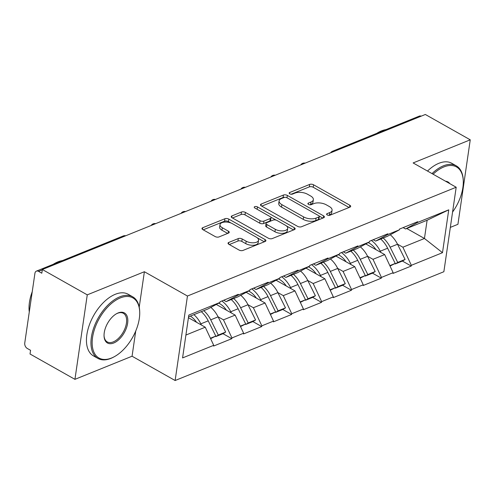<?xml version="1.0" encoding="UTF-8"?>
<svg xmlns="http://www.w3.org/2000/svg" width="495" height="495" viewBox="0 0 495 495"><rect width="100%" height="100%" fill="white"/><g stroke="black" fill="none" stroke-linecap="round" stroke-linejoin="round"><path stroke-width="0.74" d="M327.22 214.966A1.943 0.922 8.3 0 0 329.948 215.226L349.94 207.133A2.778 1.324 8.3 0 0 350.677 206.396A2.778 1.324 8.3 0 0 349.81 205.233L313.576 184.796A2.778 1.324 8.3 0 0 309.684 184.418L289.693 192.512A1.943 0.922 8.3 0 0 289.179 193.025A1.943 0.922 8.3 0 0 289.785 193.842A1.943 0.922 8.3 0 0 292.508 194.102L295.094 193.056A8.891 4.226 8.3 0 1 307.556 194.25L310.575 195.952A8.891 4.226 8.3 0 1 313.354 199.677A8.891 4.226 8.3 0 1 310.996 202.028L308.41 203.074A1.943 0.922 8.3 0 0 307.896 203.587A1.943 0.922 8.3 0 0 308.503 204.404A1.943 0.922 8.3 0 0 311.231 204.664L313.818 203.618A8.891 4.226 8.3 0 1 326.279 204.812L329.299 206.514A8.891 4.226 8.3 0 1 332.071 210.239A8.891 4.226 8.3 0 1 329.719 212.59L327.127 213.636A1.943 0.922 8.3 0 0 326.613 214.149A1.943 0.922 8.3 0 0 327.22 214.966M228.783 242.426A2.778 1.324 8.3 0 0 228.047 243.163A2.778 1.324 8.3 0 0 228.913 244.326L239.079 250.062A2.778 1.324 8.3 0 0 242.977 250.433L265.178 241.449A2.778 1.324 8.3 0 0 265.914 240.712A2.778 1.324 8.3 0 0 265.048 239.549L228.814 219.106A2.778 1.324 8.3 0 0 224.922 218.734L202.721 227.719A2.778 1.324 8.3 0 0 201.985 228.455A2.778 1.324 8.3 0 0 202.851 229.618L215.127 236.542A2.778 1.324 8.3 0 0 219.019 236.919L228.523 233.071A2.778 1.324 8.3 0 0 229.259 232.334A2.778 1.324 8.3 0 0 228.393 231.177L222.304 227.737A7.431 3.533 8.3 0 1 219.984 224.631A7.431 3.533 8.3 0 1 224.637 222.082A7.431 3.533 8.3 0 1 232.372 223.666L256.224 237.124A7.431 3.533 8.3 0 1 258.538 240.23A7.431 3.533 8.3 0 1 253.886 242.779A7.431 3.533 8.3 0 1 246.157 241.195L242.179 238.955A2.778 1.324 8.3 0 0 238.287 238.578L228.783 242.426L228.542 244.078M144.385 271.73L87.262 294.853L42.353 269.515L425.341 114.481L470.25 139.819L413.127 162.942L456.192 187.24L187.45 296.029L144.385 271.73L139.225 307.11M297.594 226.37A2.778 1.324 8.3 0 0 301.492 226.747L323.693 217.757A2.778 1.324 8.3 0 0 324.429 217.02A2.778 1.324 8.3 0 0 323.563 215.863L287.329 195.42A2.778 1.324 8.3 0 0 283.437 195.042L261.236 204.033A2.778 1.324 8.3 0 0 260.5 204.769A2.778 1.324 8.3 0 0 261.366 205.926L297.594 226.37M294.432 229.6L272.231 238.59A2.778 1.324 8.3 0 1 268.339 238.213L232.106 217.775A2.778 1.324 8.3 0 1 231.239 216.612A2.778 1.324 8.3 0 1 231.976 215.876L241.48 212.027A2.778 1.324 8.3 0 1 245.371 212.404L260.067 220.696A2.778 1.324 8.3 0 0 263.959 221.067L270.264 218.518A2.778 1.324 8.3 0 0 271 217.781A2.778 1.324 8.3 0 0 270.134 216.618L254.832 207.987A1.943 0.922 8.3 0 1 254.226 207.176A1.943 0.922 8.3 0 1 255.445 206.508A1.943 0.922 8.3 0 1 257.468 206.922L294.302 227.706A2.778 1.324 8.3 0 1 295.169 228.869A2.778 1.324 8.3 0 1 294.432 229.6M87.262 294.853L74.937 379.343L132.06 356.221L175.125 380.519L187.45 296.029M175.125 380.519L443.867 271.73L456.192 187.24M222.973 333.686L231.821 338.679L231.926 337.936L223.468 319.838L218.054 316.781M231.821 338.679L213.611 346.048L213.716 345.312L182.568 357.922L188.818 315.061L219.972 302.451L220.077 301.709L238.287 294.339L238.182 295.076L249.87 290.342L249.981 289.606L268.191 282.237L268.08 282.973L279.774 278.24L279.885 277.503L298.095 270.128L297.984 270.87L309.678 266.137L309.783 265.394L327.993 258.025L327.888 258.761L339.582 254.028L339.688 253.292L357.897 245.922L357.792 246.659L369.48 241.925L369.592 241.189L387.802 233.813L387.696 234.556L399.385 229.822L399.496 229.08L417.706 221.71L417.594 222.447L448.742 209.837L442.493 252.697L411.345 265.308L402.887 247.209L397.473 244.153M402.392 261.057L411.234 266.05L411.345 265.308M411.234 266.05L393.024 273.419L393.135 272.683L381.441 277.417L372.982 259.312L367.568 256.262M372.488 273.166L381.336 278.153L381.441 277.417M381.336 278.153L363.126 285.522L363.231 284.786L351.537 289.519L343.085 271.421L337.67 268.364M342.583 285.269L351.431 290.256L351.537 289.519M351.431 290.256L333.222 297.631L333.327 296.889L321.632 301.622L313.18 283.524L307.766 280.467M312.685 297.371L321.527 302.365L321.632 301.622M321.527 302.365L303.317 309.734L303.423 308.998L291.734 313.731L283.276 295.626L277.862 292.576M282.781 309.48L291.623 314.467L291.734 313.731M291.623 314.467L273.413 321.843L273.525 321.1L261.83 325.834L253.372 307.735L247.958 304.679M252.877 321.583L261.719 326.57L261.83 325.834M261.719 326.57L243.509 333.946L243.62 333.203L231.926 337.936M223.703 300.242L226.128 301.61L238.182 295.076M249.87 290.342L237.823 296.876L226.128 301.61M223.468 319.838L235.162 315.105L216.278 304.45M243.62 333.203L235.162 315.105M253.607 288.139L256.033 289.507L268.08 282.973M279.774 278.24L267.727 284.774L256.033 289.507M253.372 307.735L265.066 303.002L246.182 292.347M273.525 321.1L265.066 303.002M283.511 276.031L285.937 277.398L297.984 270.87M309.678 266.137L297.625 272.665L285.937 277.398M283.276 295.626L294.971 290.893L276.086 280.238M303.423 308.998L294.971 290.893M313.415 263.928L315.841 265.295L327.888 258.761M339.582 254.028L327.529 260.562L315.841 265.295M313.18 283.524L324.868 278.79L305.99 268.135M333.327 296.889L324.868 278.79M343.32 251.825L345.739 253.192L357.792 246.659M369.48 241.925L357.433 248.459L345.739 253.192M343.085 271.421L354.773 266.687L335.888 256.033M363.231 284.786L354.773 266.687M373.218 239.716L375.643 241.084L387.696 234.556M399.385 229.822L387.338 236.35L375.643 241.084M372.982 259.312L384.677 254.579L365.793 243.924M393.135 272.683L384.677 254.579M334.36 151.309A4.245 2.896 68 0 0 332.56 151.235L419.389 116.084A4.245 2.896 68 0 1 421.189 116.158M403.122 227.613L405.547 228.981L417.594 222.447M402.887 247.209L424.45 238.479L427.111 220.25L405.547 228.981M406.754 228.492L424.45 238.479L442.493 252.697M427.111 220.25L448.742 209.837M450.332 227.384L457.925 224.309L470.25 139.819M74.937 379.343L30.028 354.005L30.566 350.311L27.287 348.461A4.245 2.896 -112 0 1 24.75 343.029L34.922 273.32A4.245 2.896 -112 0 1 36.401 271.124A4.245 2.896 -112 0 1 38.536 271.359L41.815 273.215L42.353 269.515M219.972 302.451L207.919 308.979L188.564 316.819M185.903 335.047L205.258 327.207L188.434 317.716M213.716 345.312L205.258 327.207M132.06 356.221L135.735 331.037M328.575 215.368L329.354 215.053A8.891 4.226 8.3 0 0 331.712 212.702L332.071 210.239M313.354 199.677L312.995 202.139A8.891 4.226 8.3 0 1 310.637 204.491L309.858 204.806M349.068 207.485L313.217 187.258A2.778 1.324 8.3 0 0 309.326 186.881L291.14 194.244M285.083 197.313A2.778 1.324 8.3 0 0 283.078 197.505L261.744 206.143M322.82 218.109L319.176 216.055M318.805 217.008A1.943 0.922 8.3 0 0 319.318 216.494A1.943 0.922 8.3 0 0 318.712 215.678L286.908 197.734A1.943 0.922 8.3 0 0 284.186 197.474L281.457 198.575A8.891 4.226 8.3 0 0 279.1 200.927A8.891 4.226 8.3 0 0 281.878 204.645L303.614 216.915A8.891 4.226 8.3 0 0 316.076 218.109L318.805 217.008L318.446 219.471A1.943 0.922 8.3 0 0 318.959 218.957L319.318 216.494M279.1 200.927L278.741 203.389A8.891 4.226 8.3 0 0 281.519 207.114L281.878 204.645M318.446 219.471L315.717 220.572A8.891 4.226 8.3 0 1 303.256 219.378L281.519 207.114M232.489 217.986L241.121 214.49L241.48 212.027M271 217.781L270.641 220.244A2.778 1.324 8.3 0 1 269.905 220.98L263.6 223.53A2.778 1.324 8.3 0 1 259.708 223.158L245.013 214.867A2.778 1.324 8.3 0 0 241.121 214.49M270.716 217.064L276.161 220.133M286.413 225.918L293.566 229.952M275.313 229.296A7.431 3.533 8.3 0 0 283.047 230.88A7.431 3.533 8.3 0 0 287.7 228.331A7.431 3.533 8.3 0 0 285.38 225.219L276.977 220.479A2.778 1.324 8.3 0 0 273.079 220.108L266.78 222.657A2.778 1.324 8.3 0 0 266.044 223.394A2.778 1.324 8.3 0 0 266.91 224.557L275.313 229.296L274.954 231.759A7.431 3.533 8.3 0 0 282.682 233.343A7.431 3.533 8.3 0 0 287.341 230.794L287.7 228.331M266.044 223.394L265.685 225.856A2.778 1.324 8.3 0 0 266.551 227.019L266.91 224.557M274.954 231.759L266.551 227.019M258.538 240.23L258.18 242.699A7.431 3.533 8.3 0 1 253.527 245.242A7.431 3.533 8.3 0 1 245.798 243.658L241.82 241.418A2.778 1.324 8.3 0 0 237.928 241.046L229.296 244.536M219.984 224.631L219.625 227.094A7.431 3.533 8.3 0 0 221.946 230.2L222.304 227.737M227.657 233.423L221.946 230.2M231.097 223.059L228.455 221.568A2.778 1.324 8.3 0 0 224.563 221.197L203.228 229.829M264.305 241.795L257.258 237.823M390.27 234.76A23.203 15.84 68 0 1 397.51 244.227L390.128 247.215A23.203 15.84 -112 0 0 383.204 238.021M390.128 247.215L397.708 262.437L405.089 259.448L397.51 244.227M405.089 259.448L402.602 260.976L395.22 263.959L397.708 262.437M395.022 263.563L395.22 263.959M368.231 242.606A18.959 12.944 68 0 1 375.99 249.678M371.368 240.465A23.203 15.84 68 0 1 380.259 251.206L380.865 252.431M390.041 266.056L395.22 263.445L387.641 248.224A23.203 15.84 -112 0 0 380.717 239.029M395.22 263.445L389.837 265.623M360.366 246.869A23.203 15.84 68 0 1 367.606 256.33L360.224 259.318A23.203 15.84 -112 0 0 353.3 250.13M360.224 259.318L367.804 274.539L375.185 271.557L367.606 256.33M375.185 271.557L372.698 273.079L365.316 276.068L367.804 274.539M365.118 275.672L365.316 276.068M338.332 254.708A18.959 12.944 68 0 1 346.085 261.781M341.47 252.574A23.203 15.84 68 0 1 350.355 263.315L350.961 264.534M360.137 278.165L365.316 275.548L357.736 260.327A23.203 15.84 -112 0 0 350.813 251.138M365.316 275.548L359.933 277.726M330.462 258.972A23.203 15.84 68 0 1 337.701 268.432L330.326 271.421A23.203 15.84 -112 0 0 323.402 262.232M330.326 271.421L337.906 286.648L345.281 283.66L337.701 268.432M345.281 283.66L342.794 285.182L335.412 288.17L337.906 286.648M335.22 287.774L335.412 288.17M308.428 266.811A18.959 12.944 68 0 1 316.181 273.89M311.565 264.676A23.203 15.84 68 0 1 320.451 275.418L321.057 276.637M330.233 290.268L335.412 287.657L327.832 272.429A23.203 15.84 -112 0 0 320.909 263.241M335.412 287.657L330.029 289.835M300.558 271.074A23.203 15.84 68 0 1 307.803 280.541L300.422 283.53A23.203 15.84 -112 0 0 293.498 274.341M300.422 283.53L308.001 298.751L315.383 295.762L307.803 280.541M315.383 295.762L312.889 297.291L305.514 300.273L308.001 298.751M305.316 299.877L305.514 300.273M278.524 278.92A18.959 12.944 68 0 1 286.283 285.992M281.661 276.779A23.203 15.84 68 0 1 290.546 287.521L291.159 288.746M300.329 302.371L305.508 299.76L297.928 284.538A23.203 15.84 -112 0 0 291.004 275.35M305.508 299.76L300.131 301.938M270.66 283.183A23.203 15.84 68 0 1 277.899 292.644L270.517 295.633A23.203 15.84 -112 0 0 263.594 286.444M270.517 295.633L278.097 310.86L285.479 307.871L277.899 292.644M285.479 307.871L282.992 309.394L275.61 312.382L278.097 310.86M275.412 311.986L275.61 312.382M248.62 291.023A18.959 12.944 68 0 1 256.379 298.095M251.757 288.888A23.203 15.84 68 0 1 260.648 299.63L261.255 300.849M270.431 314.48L275.604 311.869L268.024 296.641A23.203 15.84 -112 0 0 261.1 287.453M275.604 311.869L270.227 314.047M240.756 295.286A23.203 15.84 68 0 1 247.995 304.747L240.613 307.735A23.203 15.84 -112 0 0 233.69 298.547M240.613 307.735L248.193 322.963L255.575 319.974L247.995 304.747M255.575 319.974L253.087 321.496L245.706 324.485L248.193 322.963M245.508 324.089L245.706 324.485M218.716 303.126A18.959 12.944 68 0 1 226.475 310.204M221.853 300.991A23.203 15.84 68 0 1 230.744 311.732L231.351 312.951M240.527 326.582L245.706 323.971L238.126 308.744A23.203 15.84 -112 0 0 231.202 299.555M245.706 323.971L240.322 326.149M452.572 212.058A34.526 19.157 119.4 0 0 463.271 180.854A34.526 19.157 119.4 0 0 443.885 166.933A34.526 19.157 119.4 0 0 433.1 174.209M432.017 173.603A35.374 19.627 -60.6 0 1 443.378 165.844A35.374 19.627 -60.6 0 1 456.272 165.831A35.374 19.627 -60.6 0 1 463.24 180.106L463.271 180.854M445.568 181.244A17.263 9.578 -60.6 0 1 449.837 183.657M376.769 133.334A35.374 19.627 -60.6 0 1 381.453 130.903A35.374 19.627 -60.6 0 1 385.964 129.616M427.507 171.053A35.374 19.627 -60.6 0 1 438.867 163.301A35.374 19.627 -60.6 0 1 451.762 163.282L456.272 165.831M120.322 297.916A34.526 19.157 119.4 0 0 92.553 337.435A34.526 19.157 119.4 0 0 111.554 358.015A34.526 19.157 119.4 0 0 114.419 356.647A34.526 19.157 119.4 0 0 139.701 311.831A34.526 19.157 119.4 0 0 120.322 297.916M114.419 356.647L113.763 357.006A35.374 19.627 -60.6 0 1 110.831 358.411A35.374 19.627 -60.6 0 1 97.942 358.43A35.374 19.627 -60.6 0 1 93.809 327.647A35.374 19.627 -60.6 0 1 119.815 296.827A35.374 19.627 -60.6 0 1 132.703 296.808A35.374 19.627 -60.6 0 1 139.677 311.089L139.701 311.831M118.132 312.939A17.263 9.578 -60.6 0 1 127.63 323.235A17.263 9.578 -60.6 0 1 113.745 342.992A17.263 9.578 -60.6 0 1 104.055 336.031A17.263 9.578 -60.6 0 1 116.696 313.626A17.263 9.578 -60.6 0 1 118.132 312.939M104.043 335.653A16.415 9.108 119.4 0 0 107.254 341.915A16.415 9.108 119.4 0 0 113.237 341.903A16.415 9.108 119.4 0 0 125.303 327.603A16.415 9.108 119.4 0 0 123.391 313.323A16.415 9.108 119.4 0 0 117.408 313.329A16.415 9.108 119.4 0 0 116.368 313.811M29.285 311.937A35.374 19.627 -60.6 0 1 32.231 291.741M53.206 264.318A35.374 19.627 -60.6 0 1 57.884 261.886A35.374 19.627 -60.6 0 1 62.401 260.599M97.942 358.43L93.431 355.88A35.374 19.627 -60.6 0 1 89.298 325.104A35.374 19.627 -60.6 0 1 115.304 294.284A35.374 19.627 -60.6 0 1 128.193 294.265L132.703 296.808M210.851 307.389A23.203 15.84 68 0 1 218.091 316.856L210.715 319.844A23.203 15.84 -112 0 0 203.785 310.656M210.715 319.844L218.295 335.065L225.671 332.077L218.091 316.856M225.671 332.077L223.183 333.605L215.801 336.594L218.295 335.065M215.603 336.198L215.801 336.594M190.352 316.095A18.959 12.944 68 0 1 196.571 322.307M193.916 314.647A23.203 15.84 68 0 1 200.84 323.841L201.446 325.06M210.623 338.685L215.801 336.074L208.222 320.853A23.203 15.84 -112 0 0 201.298 311.664M215.801 336.074L210.418 338.252M42.31 269.831L38.536 271.359M125.037 236.047A4.245 2.896 -112 0 0 123.236 235.973L36.401 271.124M329.354 215.053L329.719 212.59M308.243 204.231L308.41 203.074M310.637 204.491L310.996 202.028M289.526 193.669L289.693 192.512M309.326 186.881L309.684 184.418M313.217 187.258L313.576 184.796M349.507 207.306L349.81 205.233M326.96 214.793L327.127 213.636M260.995 205.679L261.236 204.033M283.078 197.505L283.437 195.042M286.989 197.777L287.329 195.42M323.26 217.936L323.563 215.863M303.256 219.378L303.614 216.915M315.717 220.572L316.076 218.109M231.734 217.528L231.976 215.876M245.013 214.867L245.371 212.404M259.708 223.158L260.067 220.696M263.6 223.53L263.959 221.067M269.905 220.98L270.264 218.518M257.122 209.28L257.468 206.922M293.999 229.779L294.302 227.706M237.928 241.046L238.287 238.578M241.82 241.418L242.179 238.955M245.798 243.658L246.157 241.195M228.09 233.25L228.393 231.177M202.48 229.371L202.721 227.719M224.563 221.197L224.922 218.734M228.455 221.568L228.814 219.106M264.745 241.622L265.048 239.549M387.641 248.224L380.259 251.206M357.736 260.327L350.355 263.315M327.832 272.429L320.451 275.418M297.928 284.538L290.546 287.521M268.024 296.641L260.648 299.63M238.126 308.744L230.744 311.732M208.222 320.853L200.84 323.841M332.56 151.235A4.245 4.245 0 0 0 330.611 152.831M305.161 163.127A4.245 4.245 0 0 0 300.706 164.934M275.257 175.236A4.245 4.245 0 0 0 270.802 177.037M245.359 187.339A4.245 4.245 0 0 0 240.898 189.146M215.455 199.448A4.245 4.245 0 0 0 210.994 201.248M185.551 211.551A4.245 4.245 0 0 0 181.096 213.357M155.647 223.653A4.245 4.245 0 0 0 151.192 225.46M125.742 235.762A4.245 4.245 0 0 0 123.236 235.973"/></g></svg>
